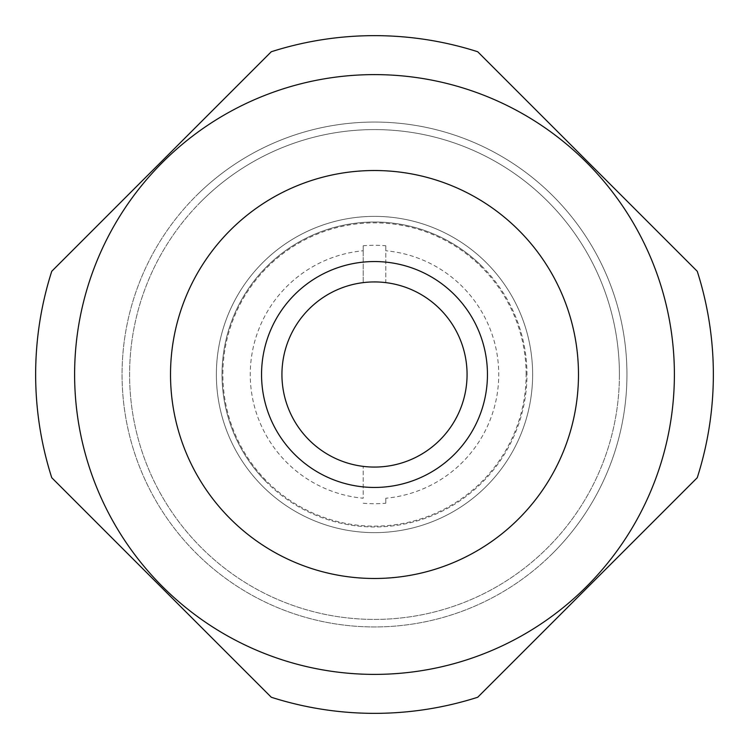 <?xml version="1.0" encoding="UTF-8"?>
<svg xmlns="http://www.w3.org/2000/svg" width="749" height="749" viewBox="0 0 749 749"><rect width="100%" height="100%" fill="white"/><g stroke="black" fill="none" stroke-linecap="round" stroke-linejoin="round"><path stroke-width="0.56" stroke-dasharray="3.75 2.81" d="M195.995 553.005A252.441 252.441 0 0 0 553.005 553.005A252.441 252.441 0 0 0 553.005 195.995A252.441 252.441 0 0 0 195.995 195.995A252.441 252.441 0 0 0 195.995 553.005A252.441 252.441 0 0 0 553.005 553.005A252.441 252.441 0 0 0 553.005 195.995A252.441 252.441 0 0 0 195.995 195.995A252.441 252.441 0 0 0 195.995 553.005A252.441 252.441 0 0 0 553.005 553.005A252.441 252.441 0 0 0 553.005 195.995A252.441 252.441 0 0 0 195.995 195.995A252.441 252.441 0 0 0 195.995 553.005A252.441 252.441 0 0 0 553.005 553.005A252.441 252.441 0 0 0 553.005 195.995A252.441 252.441 0 0 0 195.995 195.995A252.441 252.441 0 0 0 195.995 553.005M262.684 486.316A158.133 158.133 0 0 0 486.316 486.316A158.133 158.133 0 0 0 486.316 262.684A158.133 158.133 0 0 0 262.684 262.684A158.133 158.133 0 0 0 262.684 486.316A158.133 158.133 0 0 0 486.316 486.316A158.133 158.133 0 0 0 486.316 262.684A158.133 158.133 0 0 0 262.684 262.684A158.133 158.133 0 0 0 262.684 486.316M230.261 518.739A203.99 203.99 0 0 0 518.739 518.739A203.99 203.99 0 0 0 518.739 230.261A203.99 203.99 0 0 0 230.261 230.261A203.99 203.99 0 0 0 230.261 518.739M586.551 162.449A299.881 299.881 0 0 0 162.449 162.449A299.881 299.881 0 0 0 162.449 586.551A299.881 299.881 0 0 0 586.551 586.551A299.881 299.881 0 0 0 586.551 162.449A299.881 299.881 0 0 0 162.449 162.449A299.881 299.881 0 0 0 162.449 586.551A299.881 299.881 0 0 0 586.551 586.551A299.881 299.881 0 0 0 586.551 162.449A299.881 299.881 0 0 0 162.449 162.449A299.881 299.881 0 0 0 162.449 586.551M161.522 587.478L51.747 477.712A338.848 338.848 0 0 1 51.747 271.288L271.288 51.747A338.848 338.848 0 0 1 477.712 51.747L697.253 271.288A338.848 338.848 0 0 1 697.253 477.712L477.712 697.253A338.848 338.848 0 0 1 271.288 697.253L161.522 587.478M482.319 266.681A152.487 152.487 0 0 0 266.681 266.681A152.487 152.487 0 0 0 266.681 482.319A152.487 152.487 0 0 1 266.681 266.681A152.487 152.487 0 0 1 482.319 266.681A152.487 152.487 0 0 1 482.319 482.319A152.487 152.487 0 0 1 266.681 482.319A152.487 152.487 0 0 0 482.319 482.319A152.487 152.487 0 0 0 482.319 266.681M619.414 374.5A244.914 244.914 0 0 0 374.5 129.586A244.914 244.914 0 0 0 129.586 374.5A244.914 244.914 0 0 0 374.5 619.414A244.914 244.914 0 0 0 619.414 374.5A244.914 244.914 0 0 0 374.5 129.586A244.914 244.914 0 0 0 129.586 374.5A244.914 244.914 0 0 0 374.5 619.414A244.914 244.914 0 0 0 619.414 374.5M363.209 503.234A129.221 129.221 0 0 0 385.791 503.234L385.791 498.235A124.25 124.25 0 0 0 385.791 250.765L385.791 245.766A129.221 129.221 0 0 0 363.209 245.766L363.209 250.765A124.25 124.25 0 0 0 363.209 498.235L363.209 466.374L363.209 498.235M526.135 374.5A151.635 151.635 0 0 0 374.5 222.865A151.635 151.635 0 0 0 222.865 374.5A151.635 151.635 0 0 0 374.5 526.135A151.635 151.635 0 0 0 526.135 374.5M487.449 374.5A112.949 112.949 0 0 1 374.5 487.449A112.949 112.949 0 0 1 261.551 374.5A112.949 112.949 0 0 1 374.5 261.551A112.949 112.949 0 0 1 487.449 374.5A112.949 112.949 0 0 0 374.5 261.551A112.949 112.949 0 0 0 261.551 374.5A112.949 112.949 0 0 0 374.5 487.449A112.949 112.949 0 0 0 487.449 374.5M363.209 250.765L363.209 282.626A92.567 92.567 0 0 0 363.209 466.374A92.567 92.567 0 0 0 467.067 374.5A92.567 92.567 0 0 0 385.791 282.626L385.791 250.765M363.209 245.766L363.209 282.626A92.567 92.567 0 0 1 385.791 282.626L385.791 245.766M385.791 503.234L385.791 498.235M626.941 374.5A252.441 252.441 0 0 0 374.5 122.059A252.441 252.441 0 0 0 122.059 374.5A252.441 252.441 0 0 0 374.5 626.941A252.441 252.441 0 0 0 626.941 374.5A252.441 252.441 0 0 0 374.5 122.059A252.441 252.441 0 0 0 122.059 374.5A252.441 252.441 0 0 0 374.5 626.941A252.441 252.441 0 0 0 626.941 374.5M201.322 201.322A244.914 244.914 0 0 0 201.322 547.678A244.914 244.914 0 0 0 547.678 547.678A244.914 244.914 0 0 0 547.678 201.322A244.914 244.914 0 0 0 201.322 201.322A244.914 244.914 0 0 0 201.322 547.678A244.914 244.914 0 0 0 547.678 547.678A244.914 244.914 0 0 0 547.678 201.322A244.914 244.914 0 0 0 201.322 201.322M553.005 553.005A252.441 252.441 0 0 0 553.005 195.995A252.441 252.441 0 0 0 195.995 195.995"/><path stroke-width="1.12" d="M230.261 518.739A203.99 203.99 0 0 0 518.739 518.739A203.99 203.99 0 0 0 518.739 230.261A203.99 203.99 0 0 0 230.261 230.261A203.99 203.99 0 0 0 230.261 518.739M587.478 161.522L477.712 51.747A338.848 338.848 0 0 0 271.288 51.747L51.747 271.288A338.848 338.848 0 0 0 51.747 477.712L271.288 697.253A338.848 338.848 0 0 0 477.712 697.253L697.253 477.712A338.848 338.848 0 0 0 697.253 271.288L587.478 161.522M586.551 162.449A299.881 299.881 0 0 0 162.449 162.449A299.881 299.881 0 0 0 162.449 586.551A299.881 299.881 0 0 0 586.551 586.551A299.881 299.881 0 0 0 586.551 162.449M467.067 374.5A92.567 92.567 0 0 1 374.5 467.067A92.567 92.567 0 0 1 281.933 374.5A92.567 92.567 0 0 1 374.5 281.933A92.567 92.567 0 0 1 467.067 374.5M261.551 374.5A112.949 112.949 0 0 0 374.5 487.449A112.949 112.949 0 0 0 487.449 374.5A112.949 112.949 0 0 0 374.5 261.551A112.949 112.949 0 0 0 261.551 374.5"/></g></svg>
